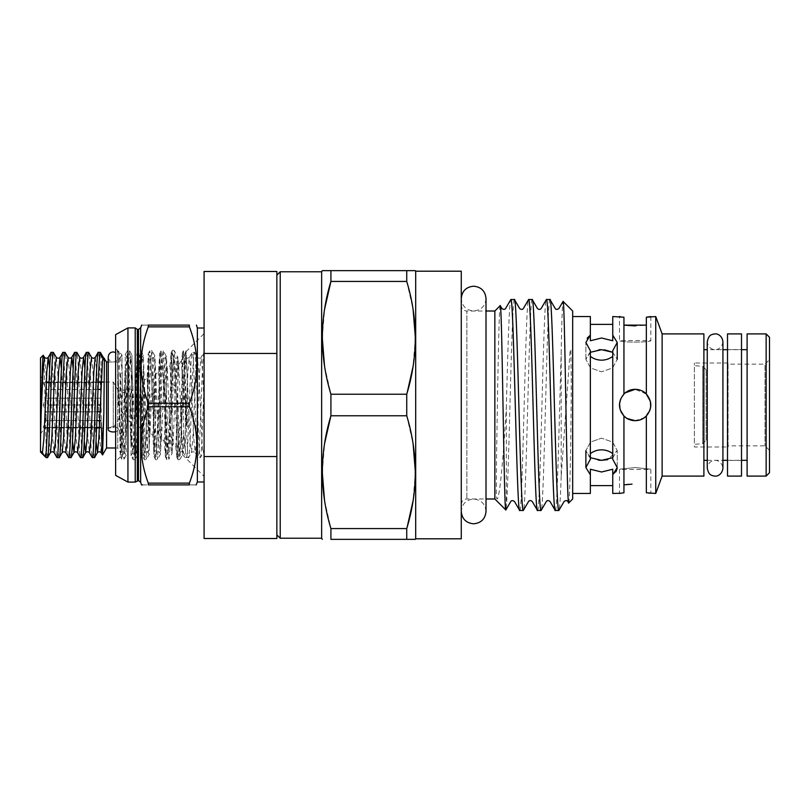 <?xml version="1.0" encoding="UTF-8"?>
<svg xmlns="http://www.w3.org/2000/svg" width="810" height="810" viewBox="0 0 810 810"><rect width="100%" height="100%" fill="white"/><g stroke="black" fill="none" stroke-linecap="round" stroke-linejoin="round"><path stroke-width="0.61" stroke-dasharray="4.05 3.04" d="M115.627 431.669A5.042 2.562 0 0 0 118.311 429.401A5.042 2.562 180 0 0 113.278 426.85A5.042 2.562 180 0 0 108.236 429.401A5.042 2.562 180 0 0 113.278 431.963A5.042 2.562 180 0 0 118.311 429.401A5.042 2.562 0 0 0 113.278 426.85A5.042 2.562 0 0 0 108.236 429.401L108.236 356.967C108.591 360.085 110.271 361.766 113.278 362.009C116.286 361.766 117.956 360.085 118.311 356.967L116.782 353.352L115.627 352.512M741.504 349.576L741.504 460.424L741.504 349.576L727.512 349.576L727.512 460.424L727.512 349.576M741.504 460.424L727.512 460.424M741.504 476.098L741.504 333.902M727.512 476.098L727.512 333.902M706.128 440.124L706.128 369.876L706.128 440.124L702.776 443.718L694.372 444.305L694.372 365.695L694.372 444.305M706.128 369.876L702.776 366.282L702.776 443.718L702.776 366.282L694.372 365.695M620.278 409.981L619.863 401.487L623.943 394.035C627.021 390.967 630.757 389.408 635.141 389.326C639.515 389.397 643.251 390.967 646.339 394.035C652.263 401.335 652.263 408.655 646.339 415.965C643.251 419.033 639.515 420.603 635.141 420.673L644.213 417.788L649.934 410.204M619.771 408.058L620.936 411.632M623.811 415.834L621.564 412.837M625.31 417.211L627.213 418.517M769.5 450.35L765.025 445.865L728.068 445.865L728.068 364.135L765.025 364.135L765.025 445.865L765.025 364.135L769.5 359.65L769.5 450.35L769.5 359.65M461.265 504.589A5.599 5.599 0 0 1 466.864 498.99L486.01 498.99L486.01 311.01L466.864 311.01L466.864 498.99L466.864 311.01A5.599 5.599 0 0 1 461.265 305.41L461.265 504.589L461.265 305.41M728.068 364.135L728.068 445.865M276.858 534.883L276.858 446.229L276.858 534.883M204.079 353.443L204.079 456.556L276.858 456.556L276.858 275.117L276.858 363.771L276.858 353.443L204.079 353.443L204.079 271.482M572.67 316.548L572.67 493.452L572.67 316.548M703.89 349.687L703.89 460.313L703.89 349.687M707.251 460.313L722.925 460.313L722.925 349.687L707.251 349.687M727.512 460.313L741.504 460.313M747.103 349.687L747.103 460.313L747.103 349.687M727.512 349.687L741.504 349.687M514.411 299.528C512.943 298.05 511.444 348.675 509.976 405C508.751 450.562 507.566 493.968 506.331 506.209L506.331 407.521C507.809 350.457 509.338 297.918 510.837 299.528M519.726 510.472C522.683 516.982 525.649 293.017 528.606 299.528M532.19 299.528C529.224 293.017 526.267 516.982 523.301 510.472M537.496 510.472C540.462 516.982 543.419 293.017 546.385 299.528M549.96 299.528C547.003 293.017 544.037 516.982 541.08 510.472M590.358 316.548L590.358 340.767L590.358 324.385L590.358 340.767L601.557 338.003L612.755 340.767L612.755 324.385L612.755 340.767L612.755 335.178L617.23 342.458L612.755 350.7L612.755 459.3L617.19 468.342M276.858 271.482L276.858 353.443M99.336 427.953L113.278 427.953L113.278 382.047L113.278 427.953L127.069 405L113.278 382.047L104.318 382.047M96.613 427.397L87.601 427.397L100.956 427.397L100.956 420.562L100.956 427.397L100.956 420.562L100.956 427.397L43.193 427.397L46.099 420.562L100.956 420.562M40.5 433.552L40.5 376.447L40.5 433.552L46.099 427.397L84.858 427.397L43.193 427.397L46.099 427.397L46.099 427.953L96.593 427.953M100.541 398.166L46.099 398.166L46.099 389.438L46.099 398.166L43.193 405L46.099 411.834L97.2 411.834L46.099 411.834L46.099 420.562L46.099 411.834L43.193 405L46.099 398.166L100.956 398.166L100.956 411.834L100.015 411.834L100.956 411.834L100.956 398.166M100.896 389.438L100.956 382.603L49.045 382.603L100.956 382.603L100.956 389.438L46.099 389.438L43.193 382.603L46.302 382.603L46.322 382.047M49.066 382.047L98.283 382.047M100.956 388.02L100.956 382.603L43.193 382.603L46.099 382.603L46.099 382.047L40.5 376.447M108.236 362.009L117.754 362.009L117.754 447.991L120.66 453.033L120.467 451.656C120.123 444.72 119.08 400.464 120.467 374.109L121.935 372.468L121.935 354.77L118.837 351.672L117.865 352.026L117.308 350.133L115.627 348.462L115.627 461.538L115.627 348.462M115.627 447.991L117.754 447.991L117.754 362.009L121.935 354.77L122.411 389.64C121.854 420.208 121.267 455.21 120.66 453.033L120.467 451.656C121.783 460.93 123.15 421.321 124.477 388.02L125.266 366.009L124.183 392.222L122.492 392.941L121.935 372.468M51.162 352.38C53.116 349.13 55.08 460.87 57.044 457.62M59.231 457.62C57.267 460.87 55.313 349.13 53.349 352.38M62.917 352.38C64.881 349.13 66.835 460.87 68.799 457.62M70.986 457.62C69.022 460.87 67.068 349.13 65.104 352.38M74.672 352.38C76.636 349.13 78.59 460.87 80.555 457.62M82.742 457.62C80.787 460.87 78.823 349.13 76.859 352.38M86.427 352.38C88.391 349.13 90.345 460.87 92.31 457.62M94.497 457.62C92.543 460.87 90.578 349.13 88.624 352.38M98.182 352.38C99.124 351.824 100.045 374.402 100.997 401.315L100.997 355.296M40.5 452.02L40.5 357.979M46.099 457.62L46.099 444.133C45.178 415.348 44.226 351.955 43.244 355.236M185.328 449.904L186.361 457.62L188.548 457.62C187.485 458.713 186.371 427.255 185.328 396.87L185.328 449.904L183.546 434.292L182.554 454.744L181.855 446.928L181.227 426.819L182.432 352.471L183.404 350.791L178.848 452.031L177.805 459.209L173.249 357.969L172.206 350.791L167.66 452.031L166.607 459.209L162.061 357.969L161.018 350.791L160.188 357.969L156.462 452.031L155.419 459.209L154.589 452.031L150.862 357.969L149.82 350.791L148.989 357.969L145.263 452.031L144.22 459.209L139.664 357.969L138.621 350.791L134.065 452.031L133.022 459.209L128.466 357.969L127.423 350.791L122.867 452.031L121.824 459.209L117.865 369.816L120.376 456.698L122.492 392.941M176.803 407.865L176.863 457.579L175.81 447.079L172.905 443.019L172.115 451.798L172.064 416.3L173.117 384.882L176.033 386.755L178.17 438.726L179.759 452.598L181.106 438.726L184.042 371.274L185.632 357.402L182.544 352.38L181.541 360.572L183.526 408.159L184.589 377.916C183.961 361.564 183.323 353.049 182.665 352.38L182.614 352.411M148.281 403.248L148.281 406.752L189.378 406.752L189.378 403.248L148.281 403.248C138.753 377.845 138.753 352.38 148.281 326.865L189.378 326.865C199.24 352.289 199.24 377.743 189.378 403.248M197.367 481.98L197.367 328.02M189.378 326.865L189.378 325.114L148.281 325.114C138.763 325.114 138.763 325.114 148.281 325.114L148.281 326.865M135.219 327.908L135.219 482.092M127.939 327.908L127.939 482.092M115.627 334.631L115.627 475.369M204.079 405L204.079 328.02L204.079 405M126.249 436.367L127.251 416.998L130.167 415.793L130.926 432.985L131.007 446.634L129.924 421.575L127.008 419.934L126.249 436.367L124.588 387.069M127.008 419.934L125.185 374.19M135.898 397.801L136.738 360.966L135.655 384.76L132.749 386.745L131.99 369.654C131.959 350.163 131.929 350.102 131.909 369.471L132.982 396.971L135.898 397.801L137.69 454.876L135.179 459.209L134.136 452.031L130.41 357.969L129.58 350.791L128.537 357.969L123.991 459.209L122.938 452.031L119.212 357.969L118.392 350.791L117.865 352.026C117.156 346.872 117.156 352.796 117.865 369.816M132.81 386.653L135.017 438.726L136.374 452.598L137.73 442.736L138.723 408.918L141.629 408.483L142.469 451.17L141.396 428.784L138.48 426.455L136.657 379.971M138.55 426.556L140.899 371.274L142.246 357.402L143.461 365.097L144.453 405.354L147.359 405.385L148.19 356.997L147.126 377.794L144.22 380.447L143.431 355.367L140.778 350.791L139.735 357.969L136.009 452.031L135.179 459.209C133.822 460.039 133.103 460.039 133.022 459.209L130.967 455.645L132.982 396.971M149.951 432.52L149.192 446.847L149.121 430.92L150.184 400.393L153.09 400.778L153.87 420.471L153.92 454.511L152.867 435.486L149.951 432.52L148.139 386.228M150.022 432.631L152.655 371.274L154.001 357.402L154.912 361.493L155.915 413.687L158.831 412.918L159.661 354.284L158.608 371.365L155.692 374.625L154.902 355.853L151.976 350.791L150.933 357.969L146.377 459.209L145.334 452.031L140.778 350.791C139.421 349.96 138.702 349.96 138.621 350.791L136.698 354.112L138.723 408.918M161.433 438.099L160.643 449.874L160.593 423.873L161.646 392.364L164.562 393.518L165.341 413.505L165.392 456.627L164.339 441.652L161.433 438.099L159.6 392.951M161.494 438.22C163.124 406.428 164.774 343.916 166.384 359.033L166.323 389.853L167.386 421.443L170.292 419.924L171.072 400.17L171.133 352.745L170.08 365.512L167.174 369.33L166.384 356.339L163.174 350.791L162.132 357.969L157.575 459.209L156.532 452.031L151.976 350.791C150.619 349.96 149.901 349.96 149.82 350.791L148.179 353.626L148.19 356.997L150.184 400.393M172.905 443.019L171.072 400.17M182.564 374.433L187.009 425.787C187.353 429.128 187.525 424.43 187.505 423.215L187.009 370.261L186.097 351.702L184.862 378.159L185.328 396.87M615.934 471.805L612.755 474.822L612.755 469.233L601.557 471.997L590.358 469.233L590.358 474.822L585.883 467.542L590.358 459.3L590.358 350.7L590.358 453.711C593.447 451.21 597.172 449.914 601.557 449.833C605.921 449.914 609.657 451.21 612.755 453.711L612.755 356.289C609.667 358.789 605.931 360.085 601.557 360.166C597.183 360.085 593.447 358.789 590.358 356.289L590.358 350.7L585.883 342.458L587.311 338.003M598.479 460.161L589.437 457.093L585.883 450.613L590.47 442.088L601.557 438.159L590.47 442.098L585.883 450.613L590.358 457.701M590.358 352.299L585.883 359.387L590.47 367.912L601.557 371.841L590.47 367.912L585.883 359.387L589.558 352.816L598.863 349.798M625.249 392.84L620.632 399.077M635.141 420.673C614.942 421.656 614.901 388.365 635.141 389.326C655.361 388.344 655.361 421.645 635.141 420.673C630.767 420.603 627.041 419.033 623.943 415.965L623.943 492.774L623.943 484.866L626.373 484.562M620.632 493.25L623.943 492.774L623.943 415.965L623.943 484.866M635.141 467.562C614.922 469.668 614.922 469.668 635.141 467.562C614.922 469.668 614.922 469.668 635.141 467.562C655.361 469.678 655.361 469.678 635.141 467.562C655.361 469.678 655.361 469.678 635.141 467.562M629.005 484.309L632.033 484.137M623.943 394.035L623.943 317.226L623.943 325.134L623.943 317.226L620.612 316.74M646.339 325.134L646.339 394.035L646.339 317.226L646.339 325.134L635.141 325.924M650.815 316.548L650.815 340.504C651.797 342.589 618.496 342.589 619.468 340.504C618.486 342.589 651.777 342.6 650.815 340.504L619.468 340.504L619.468 316.548M728.068 446.988L728.068 363.012L728.068 446.988L694.372 446.988L694.372 363.012L694.372 446.988M728.068 363.012L694.372 363.012M181.541 360.572L178.696 364.733L182.048 438.726L183.394 452.598L186.361 457.62C188.315 460.87 190.279 349.13 192.233 352.38L194.43 352.38C192.466 349.13 190.502 460.87 188.548 457.62L191.514 452.598L192.861 438.726L195.797 371.274L197.265 357.301L198.744 371.274L202.409 449.064L203.269 452.598L204.079 446.958L204.079 451.828L200.303 457.62C198.349 460.87 196.385 349.13 194.43 352.38L197.387 357.402C198.602 358.476 199.817 358.476 201.032 357.402L202.621 371.274L204.079 404.787L204.079 352.441M178.696 364.733L177.846 357.99L177.795 397.7L178.858 428.662C178.2 446.33 177.542 455.969 176.863 457.579L179.759 452.598C180.964 451.524 182.179 451.524 183.394 452.598L184.984 438.726L187.92 371.274L189.277 357.402L192.233 352.38C194.197 349.13 196.152 460.87 198.116 457.62C200.07 460.87 202.034 349.13 203.988 352.38L201.032 357.402L199.675 371.274L196.739 438.726L195.149 452.598C193.934 451.524 192.729 451.524 191.514 452.598L189.925 438.726L186.988 371.274L185.632 357.402C186.847 358.476 188.062 358.476 189.277 357.402L190.866 371.274L193.803 438.726L195.149 452.598L198.005 457.528L200.303 457.62C201.569 459.189 202.814 415.277 204.079 382.31L204.079 352.38M612.755 457.701L617.23 450.613L612.644 442.098L601.557 438.159L612.633 442.088L617.23 450.613L607.702 459.655M138.48 426.455L137.73 441.531M204.079 382.31L204.079 404.787M178.858 428.662L181.227 426.819M183.546 434.292L183.526 408.159M612.633 352.228L617.23 359.387L612.633 367.912L601.557 371.841L612.633 367.912L617.23 359.387L612.755 352.299M646.339 415.965L646.339 492.774L646.339 484.866L646.339 492.774L648.577 493.087M649.417 493.219L650.815 493.452L650.815 469.496L619.468 469.496L619.468 493.452M650.815 405L650.42 401.476M646.289 393.974L635.141 389.326M601.557 349.677L604.513 349.829M276.858 456.556L276.858 538.518M124.588 394.764L124.477 388.02M176.033 386.755L177.846 357.99M178.635 364.854L176.803 406.023M170.292 419.924L172.115 451.332M164.562 393.518L166.384 359.63M167.174 369.33L165.341 413.505M158.831 412.918L160.643 449.155M153.09 400.778L154.912 362.353M155.692 374.625L153.87 420.471M147.359 405.385L149.192 445.854M141.629 408.483L143.461 366.191M144.22 380.447L142.398 426.961M130.167 415.793L131.99 370.95M132.749 386.745L130.926 432.985M122.411 389.64L124.203 390.572M120.467 374.109L123.262 438.726L124.618 452.598L126.218 455.362L126.168 443.445L124.183 392.222M127.079 420.025L129.144 371.274L130.491 357.402L131.99 369.654C131.959 350.163 131.929 350.102 131.909 369.471L129.924 421.575M144.281 380.346L146.772 438.726L148.129 452.598L149.192 446.847L149.161 454.39L146.377 459.209C145.02 460.039 144.302 460.039 144.22 459.209L142.439 456.131L144.453 405.354M155.763 374.514L158.537 438.726L159.884 452.598L160.643 449.874L160.643 453.904L157.575 459.209C156.219 460.039 155.5 460.039 155.419 459.209L153.92 456.617L153.92 454.511L155.915 413.687M167.235 369.208C168.844 398.085 170.515 463.614 172.115 451.798L172.115 453.418L168.774 459.209L167.731 452.031L163.174 350.791C161.818 349.96 161.089 349.96 161.018 350.791L159.661 354.284L161.646 392.364M172.965 443.141C174.565 417.272 176.256 349.252 177.856 357.635L174.373 350.791L173.33 357.969L168.774 459.209C167.417 460.039 166.688 460.039 166.607 459.209L165.392 456.627L167.386 421.443M121.935 368.054L118.837 351.672M176.863 457.579L177.805 459.209C177.886 460.039 178.605 460.039 179.972 459.209L178.929 452.031L174.373 350.791C173.006 349.96 172.287 349.96 172.206 350.791L171.133 352.745L173.117 384.882M125.185 372.802L126.856 357.402L125.226 354.598L125.266 366.009L127.251 416.998M189.378 406.752C199.24 432.175 199.24 457.64 189.378 483.135L148.281 483.135C138.753 457.731 138.753 432.267 148.281 406.752M142.53 484.886L189.378 484.886C199.24 484.886 199.24 484.886 189.378 484.886L189.378 483.135M148.281 483.135L148.281 484.886M135.655 384.76L137.649 437.461M141.396 428.784L143.38 375.749M147.126 377.794L149.121 430.92M152.867 435.486L154.852 382.543M158.608 371.365L160.593 423.873M164.339 441.652L166.323 389.853M170.08 365.512L172.064 416.3M175.81 447.079L177.795 397.7M47.476 457.62L46.099 444.133M106.555 447.991L106.555 362.009M100.997 401.315L101.493 427.953M102.019 448.446L102.475 454.967M104.419 358.293L103.842 359.954L103.336 357.402M96.876 420.562L46.099 420.562L43.193 427.397L100.956 427.397M100.956 382.603L43.193 382.603L46.099 389.438L97.99 389.438M100.278 405L100.956 405L100.956 411.834L100.956 405L43.193 405L97.433 405M204.079 456.556L204.079 538.518M276.858 446.229L276.858 363.771L276.858 446.229M330.915 528.565L406.742 528.565L406.742 539.359L330.915 539.359L330.915 528.565L324.547 500.479M330.915 394.217L406.742 394.217L406.742 415.783L330.915 415.783L330.915 394.217L324.547 366.12M330.915 270.641L406.742 270.641L406.742 281.434L330.915 281.434L330.915 270.641M406.742 281.434L413.11 309.521M415.368 337.821L413.049 366.515M322.289 337.821L324.608 309.126M406.742 415.783L413.11 443.88M415.368 472.179L413.049 500.874M322.289 472.179L324.608 443.485M612.755 335.178L612.755 316.548M612.755 356.289L612.755 453.711M612.755 469.233L612.755 485.615L612.755 469.233M612.755 493.452L612.755 474.822M590.358 469.233L590.358 485.615L590.358 469.233M590.358 453.711L590.358 356.289M590.358 493.452L590.358 474.822M646.339 394.035L646.339 317.226M572.67 498.99L572.67 311.01M568.711 502.949C569.724 504.043 571.131 439.506 571.242 381.014L570.878 350.811C570.301 346.295 569.967 353.788 569.784 355.468L561.188 476.29L561.188 352.735C561.806 319.14 562.434 302.039 563.072 301.411M555.275 510.472C557.25 513.894 559.194 418.902 561.188 352.735M561.188 476.29C560.419 498.464 559.639 509.865 558.849 510.472M494.849 498.99L494.849 311.01M500.185 305.674C499.011 302.95 497.36 400.849 496.52 460.485L496.297 493.28C496.145 497.492 496.581 499.345 497.593 498.818L499.436 490.779C501.795 472.959 504.093 445.206 506.331 407.521M506.331 506.209L505.825 509.966M769.5 472.736L769.5 337.264M766.138 476.098L766.138 333.902M747.103 476.098L747.103 333.902M703.89 476.098L703.89 333.902M662.124 476.098L662.124 333.902M655.746 493.452L655.746 316.548M461.265 538.802L461.265 271.198M415.692 271.198L415.692 538.802M280.219 538.235L280.219 271.765M321.641 271.765L321.641 538.235M138.49 329.427L138.49 480.573M140.656 482.244L140.656 327.756M137.335 329.427L137.335 480.573M171.072 398.378L172.287 371.274L173.877 357.402C175.092 358.476 176.307 358.476 177.522 357.402L177.856 357.635M165.341 415.236L167.144 449.064L167.994 452.598C169.209 451.524 170.424 451.524 171.639 452.598L172.115 451.798M159.6 391.27L161.271 360.936L162.121 357.402C163.336 358.476 164.552 358.476 165.766 357.402L166.384 359.033M120.974 452.598C122.189 451.524 123.403 451.524 124.618 452.598L126.259 437.744M125.226 354.598L127.423 350.791C127.504 349.96 128.223 349.96 129.58 350.791L131.949 354.881L130.491 357.402C129.276 358.476 128.061 358.476 126.856 357.402L128.203 371.274L130.096 415.874M130.926 434.423L132.729 452.598L134.085 438.726L135.827 397.72M136.657 378.483L137.751 360.936L138.611 357.402L139.958 371.274L141.558 408.554M142.398 428.49L143.633 449.064L144.484 452.598L145.84 438.726L147.298 405.324M148.129 384.639L149.506 360.936L150.366 357.402L153.029 400.828M153.87 422.101L155.388 449.064L156.239 452.598L158.76 412.877M159.651 353.14L162.121 357.402L164.491 393.549M165.392 457.103L167.994 452.598L170.232 419.904M171.133 352.664L173.877 357.402L175.962 386.765M187.009 370.261L185.571 350.791L184.518 357.969L179.972 459.209L182.554 454.744M187.009 425.787L184.447 357.969L183.404 350.791C183.485 349.96 184.204 349.96 185.571 350.791L186.097 351.702M49.643 368.752L52.731 438.726L54.078 452.598M61.398 368.752L64.486 438.726L65.833 452.598M73.163 368.752L76.241 438.726L77.588 452.598M84.918 368.752L87.996 438.726L89.343 452.598M95.226 357.402L96.815 371.274L99.751 438.726L101.098 452.598M44.56 357.402L45.907 371.274L48.843 438.726L50.433 452.598M56.315 357.402L57.662 371.274L60.608 438.726L62.188 452.598M68.07 357.402L69.417 371.274L72.505 441.248M79.826 357.402L81.172 371.274L84.26 441.248M91.581 357.402L92.937 371.274L96.015 441.248M118.311 405L118.311 356.967L118.311 405M722.925 341.739C721.994 349.09 715.817 349.971 715.088 349.576C714.349 349.971 708.173 349.09 707.251 341.739L707.251 468.261C708.173 460.91 714.349 460.029 715.088 460.424C715.817 460.029 721.994 460.91 722.925 468.261M461.265 405L461.265 511.424L461.265 405M486.01 511.424C485.271 503.911 481.15 499.78 473.637 499.051C466.115 499.78 461.994 503.911 461.265 511.424M486.01 298.576C485.271 306.089 481.15 310.22 473.637 310.949C466.115 310.22 461.994 306.089 461.265 298.576M120.447 456.718L115.627 461.538M182.473 454.774L204.079 476.381M585.883 467.542L585.883 450.613M585.883 359.387L585.883 342.458L585.883 359.387M160.643 453.904L159.884 452.598C158.669 451.524 157.454 451.524 156.239 452.598L153.92 456.617M154.902 355.853L154.001 357.402C152.796 358.476 151.581 358.476 150.366 357.402L148.179 353.626M149.161 454.39L148.129 452.598C146.914 451.524 145.699 451.524 144.484 452.598L142.439 456.131M143.431 355.367L142.246 357.402C141.031 358.476 139.826 358.476 138.611 357.402L136.698 354.112M137.69 454.876L136.374 452.598C135.159 451.524 133.944 451.524 132.729 452.598L130.967 455.645M617.23 342.458L617.23 359.387M617.23 467.542L617.23 450.613L617.23 467.542M186.027 351.682L204.079 333.619M126.208 455.362L123.991 459.209C122.624 460.039 121.905 460.039 121.824 459.209L120.376 456.698M117.308 350.133L119.1 352.036M177.522 357.402L177.856 356.825M171.639 452.598L172.115 453.418M165.766 357.402L166.384 356.339"/><path stroke-width="1.21" d="M115.627 352.512L113.278 351.925C110.271 352.168 108.591 353.849 108.236 356.967L108.236 429.401A5.042 2.562 0 0 0 113.278 431.963A5.042 2.562 0 0 0 115.627 431.669M741.504 476.098L727.512 476.098L727.512 333.902L741.504 333.902L741.504 476.098M649.934 410.204L650.774 406.124M619.468 405L619.771 408.058M620.278 409.981L623.811 415.834M572.67 316.548L590.358 316.548L590.358 335.178L585.883 342.458L590.358 350.7L590.358 459.3L585.883 467.542L590.358 474.822L590.358 469.233L601.557 471.997L612.755 469.233L612.755 474.822L617.23 467.542L612.755 459.3L612.755 350.7L617.23 342.458L612.755 335.178L612.755 316.548L623.943 317.226L623.943 394.035C618.02 401.335 618.02 408.655 623.943 415.965L625.31 417.211M627.213 418.517L635.141 420.673C639.515 420.603 643.251 419.033 646.339 415.965C652.263 408.655 652.263 401.345 646.339 394.035C643.262 390.967 639.535 389.408 635.141 389.326C630.767 389.397 627.041 390.967 623.943 394.035M415.368 539.359L406.742 539.359L415.368 539.359L415.692 538.802L415.692 271.198L415.368 270.641L406.742 270.641L415.368 270.641M406.742 281.434L406.742 270.641L330.915 270.641L330.915 281.434C319.535 318.826 319.535 356.42 330.915 394.217L330.915 415.783C319.535 453.185 319.535 490.779 330.915 528.565L330.915 539.359L406.742 539.359L406.742 528.565C418.122 491.174 418.122 453.58 406.742 415.783L406.742 394.217C418.122 356.815 418.122 319.221 406.742 281.434L330.915 281.434L324.608 309.126M276.858 534.883L280.219 538.235L321.641 538.235L321.641 271.765L322.289 270.641L330.915 270.641L322.289 270.641M321.641 538.235L322.289 539.359M276.858 275.117L280.219 271.765L280.219 538.235M276.858 456.556L276.858 271.482L204.079 271.482L204.079 538.518L276.858 538.518L276.858 456.556L204.079 456.556M280.219 271.765L321.641 271.765M415.692 538.802L461.265 538.802L461.265 271.198L415.692 271.198M461.265 511.424C461.994 518.937 466.115 523.058 473.637 523.797C481.15 523.058 485.271 518.937 486.01 511.424L486.01 498.99L494.849 498.99L505.825 509.966C503.992 515.393 502.119 298.333 500.185 305.674L501.937 308.58C503.577 309.623 504.782 309.623 505.541 308.58L510.837 299.528C513.793 293.017 516.76 516.982 519.726 510.472L523.301 510.472C520.344 516.982 517.377 293.017 514.411 299.528L519.706 308.58C521.275 309.663 522.48 309.663 523.321 308.58L528.606 299.528C531.573 293.017 534.539 516.982 537.496 510.472L541.08 510.472C538.113 516.982 535.147 293.017 532.19 299.528L537.486 308.58C539.004 309.673 540.209 309.673 541.09 308.58L546.385 299.528C549.342 293.017 552.309 516.982 555.275 510.472L558.849 510.472C555.893 516.982 552.926 293.017 549.96 299.528L555.255 308.58C555.913 309.653 557.118 309.653 558.87 308.58L563.072 301.411C564.894 296.106 566.777 510.239 568.711 502.949L567.759 501.42C567.101 500.347 565.896 500.347 564.145 501.42L558.849 510.472M461.265 298.576C461.994 291.063 466.115 286.942 473.637 286.203C481.15 286.942 485.271 291.063 486.01 298.576L486.01 311.01L494.849 311.01L494.849 498.99M572.67 493.452L590.358 493.452L590.358 474.822M612.755 474.822L612.755 493.452L620.632 493.25M635.141 420.673C630.767 420.603 627.031 419.033 623.943 415.965L623.943 492.774L619.468 493.452M650.815 316.548L646.339 317.226L655.746 316.548L655.746 493.452L646.339 492.774L646.339 415.965M646.339 317.226L646.339 394.035M655.746 316.548L662.124 333.902L662.124 476.098L655.746 493.452M662.124 476.098L703.89 476.098L703.89 333.902L662.124 333.902M703.89 460.313L707.251 460.313M722.925 468.261L722.925 341.739C721.994 334.388 715.817 333.517 715.088 333.902L713.013 334.176C711.879 334.925 708.932 334.105 707.251 341.739L707.251 468.261C708.932 475.895 711.879 475.075 713.013 475.824L715.088 476.098C715.817 476.483 721.994 475.612 722.925 468.261L722.925 460.313L727.512 460.313M741.504 460.313L747.103 460.313M703.89 349.687L707.251 349.687M722.925 341.739L722.925 349.687L727.512 349.687M741.504 349.687L747.103 349.687M747.103 333.902L747.103 476.098L766.138 476.098L766.138 333.902L747.103 333.902M766.138 333.902L769.5 337.264L769.5 472.736L766.138 476.098M494.849 311.01L500.185 305.674M541.08 510.472L546.365 501.42C547.216 500.337 548.421 500.337 549.98 501.42L555.275 510.472M546.385 299.528L549.96 299.528M505.825 509.966L510.816 501.42C511.586 500.377 512.791 500.377 514.431 501.42L519.726 510.472M510.837 299.528L514.411 299.528M523.301 510.472L528.596 501.42C529.456 500.327 530.661 500.327 532.21 501.42L537.496 510.472M528.606 299.528L532.19 299.528M563.072 301.411L572.67 311.01L572.67 498.99L568.711 502.949M590.358 324.385L612.755 324.385M100.956 427.397L96.613 427.397M87.601 427.397L84.858 427.397L87.601 427.397M100.015 411.834L97.2 411.834L100.015 411.834M46.302 382.603L49.045 382.603L46.302 382.603M46.322 382.047L49.066 382.047M98.283 382.047L104.318 382.047M96.593 427.953L99.336 427.953M108.236 362.009L106.555 362.009L106.555 447.991L115.627 447.991M106.555 362.009L103.224 357.301L102.485 360.936L98.81 438.726L97.463 452.598C98.678 451.524 99.893 451.524 101.098 452.598L102.688 438.726L103.842 413.191L104.419 358.293M106.555 447.991L102.536 454.967L103.842 413.191M46.099 452.739L46.099 457.62L47.476 457.62C49.43 460.87 51.394 349.13 53.349 352.38L51.162 352.38C49.471 349.211 47.78 432.783 46.099 452.739C45.441 455.321 44.793 456.313 44.175 455.696L46.099 457.62M53.349 352.38L56.315 357.402L54.726 371.274L51.789 438.726L50.433 452.598L47.476 457.62M43.244 355.236C42.576 354.932 41.867 384.791 41.168 413.505L42.97 371.274L44.56 357.402L43.244 355.236L40.5 357.979L40.5 452.02L44.175 455.696L42.444 452.699L43.912 438.726L46.848 371.274L48.195 357.402L51.162 352.38M57.044 457.62C58.998 460.87 60.963 349.13 62.917 352.38L65.104 352.38C63.15 349.13 61.185 460.87 59.231 457.62L56.933 457.528L54.078 452.598L55.667 438.726L58.603 371.274L60.072 357.301L61.398 368.752M56.315 357.402C57.53 358.476 58.745 358.476 59.96 357.402L62.917 352.38M65.104 352.38L68.07 357.402L66.481 371.274L63.544 438.726L62.188 452.598L59.231 457.62M68.799 457.62C70.753 460.87 72.718 349.13 74.672 352.38L76.859 352.38C74.905 349.13 72.941 460.87 70.986 457.62L68.688 457.528L65.833 452.598L67.422 438.726L70.359 371.274L71.827 357.301L73.163 368.752M68.07 357.402C69.285 358.476 70.5 358.476 71.715 357.402L74.672 352.38M72.505 441.248L73.953 452.598L70.986 457.62M80.555 457.62C82.509 460.87 84.473 349.13 86.427 352.38L88.624 352.38C86.66 349.13 84.696 460.87 82.742 457.62L80.443 457.528L77.588 452.598L79.177 438.726L82.114 371.274L83.582 357.301L84.918 368.752M77.588 452.598C76.373 451.524 75.158 451.524 73.953 452.598L75.3 438.726L78.236 371.274L79.826 357.402C81.041 358.476 82.255 358.476 83.47 357.402L86.427 352.38M84.26 441.248L85.708 452.598L82.742 457.62M92.31 457.62C94.264 460.87 96.228 349.13 98.182 352.38L100.379 352.38C98.415 349.13 96.461 460.87 94.497 457.62L92.198 457.528L89.343 452.598L90.933 438.726L93.869 371.274L95.226 357.402L98.182 352.38M96.015 441.248L97.463 452.598L94.497 457.62M79.826 357.402L76.859 352.38M89.343 452.598C88.128 451.524 86.923 451.524 85.708 452.598L87.055 438.726L89.991 371.274L91.581 357.402L88.624 352.38M103.842 359.954L100.997 355.296L100.379 352.38L103.336 357.402M148.281 406.752L148.281 403.248L189.378 403.248L189.378 406.752L148.281 406.752C138.753 432.155 138.753 457.62 148.281 483.135L189.378 483.135C199.24 457.711 199.24 432.257 189.378 406.752M204.079 328.02L197.367 328.02L197.367 481.98L204.079 481.98M148.281 326.865L148.281 325.114L189.378 325.114C199.24 325.114 199.24 325.114 189.378 325.114C199.24 325.114 199.24 325.114 189.378 325.114L189.378 326.865L148.281 326.865C138.753 352.269 138.753 377.733 148.281 403.248M189.378 403.248C199.24 377.825 199.24 352.36 189.378 326.865M141.78 325.114L140.656 327.756L140.656 482.244L141.477 484.886L142.53 484.886M148.281 325.114C138.763 325.114 138.763 325.114 148.281 325.114M137.335 480.573L137.335 329.427L138.49 329.427L138.49 480.573L135.219 482.092L135.219 327.908L127.939 327.908L115.627 334.631L115.627 475.369L127.939 482.092L127.939 327.908M612.755 453.711C609.677 451.221 605.941 449.925 601.557 449.833C597.183 449.914 593.447 451.21 590.358 453.711M590.358 457.701L601.557 460.323L598.479 460.161M587.311 338.003L590.196 335.279M598.863 349.798L601.557 349.677L590.358 352.299M635.141 389.326L625.249 392.84M620.632 399.077L619.508 403.886M621.564 412.837L620.936 411.632M632.033 484.137L623.943 484.866M626.373 484.562L629.005 484.309M612.755 335.178L612.755 340.767L601.557 338.003L590.358 340.767L590.358 335.178M590.358 356.289C593.447 358.789 597.172 360.085 601.557 360.166C605.91 360.085 609.646 358.789 612.755 356.289M635.141 325.924L623.943 325.134L646.339 325.134M620.612 316.74L619.468 316.548M607.702 459.655L601.557 460.323L612.755 457.701M612.755 352.299L601.557 349.677M648.577 493.087L649.417 493.219M650.42 401.476L646.289 393.974M617.19 468.342L615.934 471.805M604.513 349.829L612.633 352.228M196.152 484.886L197.367 481.98M189.378 483.135L189.378 484.886C199.24 484.886 199.24 484.886 189.378 484.886L148.281 484.886C138.763 484.886 138.763 484.886 148.281 484.886L148.281 483.135M41.168 413.505L40.5 440.498M101.493 427.953L102.019 448.446M101.098 452.598L102.536 454.967M100.956 388.02L100.956 382.603M97.99 389.438L100.896 389.438M100.956 420.562L96.876 420.562M100.278 405L97.433 405M42.444 452.699A2.238 2.238 0 0 0 40.5 451.575M204.079 353.443L276.858 353.443M406.742 528.565L330.915 528.565M324.608 443.485L330.915 415.783L406.742 415.783M406.742 394.217L330.915 394.217M413.11 309.521L415.368 337.821M413.049 366.515L407.197 392.617M324.547 366.12L322.289 337.821M413.11 443.88L415.368 472.179M413.049 500.874L407.197 526.976M324.547 500.479L322.289 472.179M44.56 357.402C45.775 358.476 46.99 358.476 48.195 357.402L49.643 368.752M486.01 511.424L486.01 298.576M138.49 480.573L140.656 482.244M197.367 328.02L196.435 325.114M585.883 467.542L585.883 450.613M617.23 359.387L617.23 342.458M135.219 482.092L127.939 482.092M137.335 329.427L135.219 327.908M138.49 329.427L140.656 327.756M50.433 452.598C51.648 451.524 52.863 451.524 54.078 452.598M62.188 452.598C63.403 451.524 64.618 451.524 65.833 452.598M91.581 357.402C92.796 358.476 94.011 358.476 95.226 357.402M590.358 485.615L612.755 485.615"/></g></svg>
